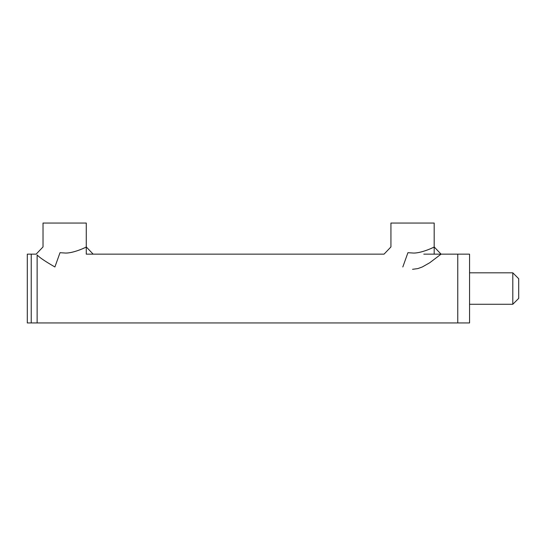 <?xml version="1.0" encoding="UTF-8"?>
<svg xmlns="http://www.w3.org/2000/svg" width="546" height="546" viewBox="0 0 546 546"><rect width="100%" height="100%" fill="white"/><g stroke="black" fill="none" stroke-linecap="round" stroke-linejoin="round"><path stroke-width="0.82" d="M64.646 252.996C71.847 253.719 85.272 247.823 86.179 246.983C87.906 246.348 73.021 253.815 64.646 252.996L60.012 252.696L54.907 266.974C45.42 261.514 39.496 257.514 37.128 254.968C35.811 253.883 35.811 253.883 37.128 254.968L37.128 322.945L37.128 254.968M434.179 254.149L434.179 223.055L390.936 223.055L390.936 246.935L384.05 254.149L86.268 254.149L86.268 223.055L43.025 223.055L43.025 246.935L36.138 254.149L31.231 254.149L31.231 322.945L27.3 322.945L27.3 254.149L31.231 254.149L31.231 322.945L457.766 322.945L457.766 254.149L457.766 322.945L469.56 322.945L469.56 254.149L423.805 254.149M434.179 246.935L441.066 254.149L429.722 262.756L422.29 266.974L417.861 268.584L412.558 269.308M412.558 252.996C419.758 253.719 433.183 247.823 434.09 246.983C435.817 246.348 420.932 253.815 412.558 252.996L407.923 252.696L402.818 266.974M512.803 304.272L518.7 298.375L518.7 278.719L512.803 272.823L512.803 304.272L469.56 304.272M86.268 246.935L93.154 254.149M512.803 272.823L469.56 272.823"/></g></svg>
